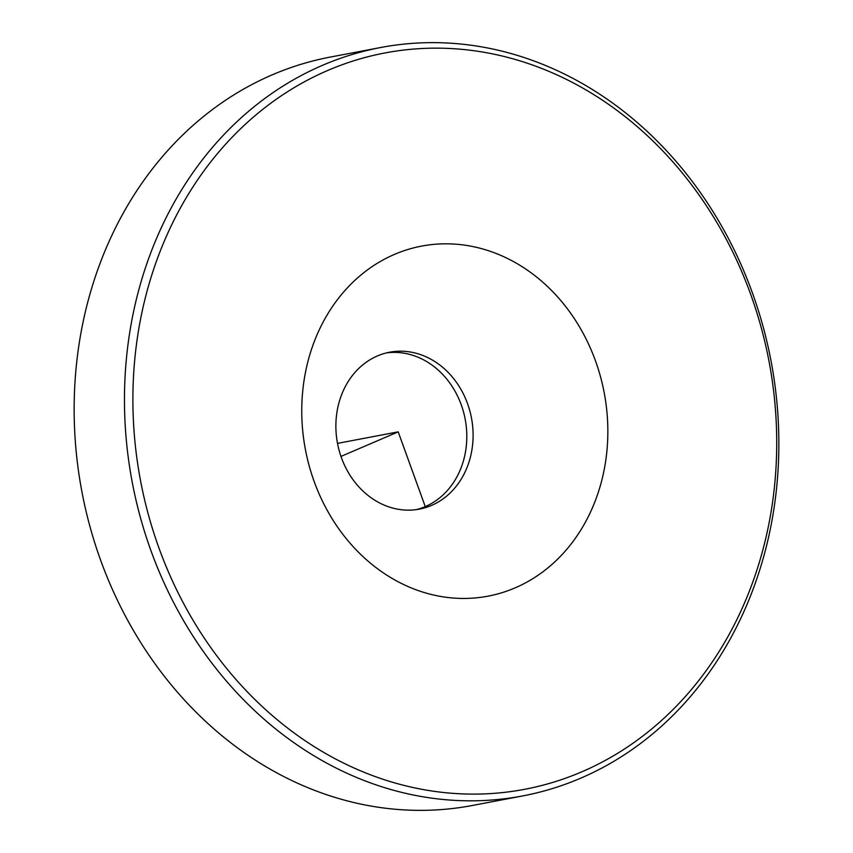 <?xml version="1.0" encoding="UTF-8"?>
<svg xmlns="http://www.w3.org/2000/svg" width="853" height="853" viewBox="0 0 853 853"><rect width="100%" height="100%" fill="white"/><g stroke="black" fill="none" stroke-linecap="round" stroke-linejoin="round"><path stroke-width="1.28" d="M398.01 509.23A79.862 68.165 79.3 0 0 419.367 509.134A79.862 68.165 79.3 0 0 472.967 430.37A79.862 68.165 79.3 0 0 410.965 352.118A79.862 68.165 79.3 0 0 389.608 352.214A79.862 68.165 79.3 0 0 336.007 430.978A79.862 68.165 79.3 0 0 398.01 509.23M440.34 596.386A178.16 152.069 79.3 0 0 607.165 448.113A178.16 152.069 79.3 0 0 469.257 245.877A178.16 152.069 79.3 0 0 302.442 394.15A178.16 152.069 79.3 0 0 440.34 596.386M386.484 352.897A79.862 68.165 -100.7 0 1 404.685 353.302A79.862 68.165 -100.7 0 1 466.559 429.699A79.862 68.165 -100.7 0 1 416.211 509.646M201.553 174.204A374.744 319.864 79.3 0 0 256.049 700.654A374.744 319.864 79.3 0 0 708.043 668.07A374.744 319.864 79.3 0 0 653.558 141.609A374.744 319.864 79.3 0 0 201.553 174.204M194.26 170.749A380.886 325.11 79.3 0 0 174.78 604.756A380.886 325.11 79.3 0 0 522.622 795.945A380.886 325.11 79.3 0 0 709.056 672.708A380.886 325.11 79.3 0 0 728.537 238.701A380.886 325.11 79.3 0 0 380.694 47.512A380.886 325.11 79.3 0 0 194.26 170.749M380.694 47.512L330.378 57.055A380.886 325.11 79.3 0 0 143.944 180.292A380.886 325.11 79.3 0 0 124.463 614.299A380.886 325.11 79.3 0 0 472.306 805.488L522.622 795.945M340.976 456.419L398.202 431.863L425.252 506.607M398.202 431.863L337.511 443.379"/></g></svg>

